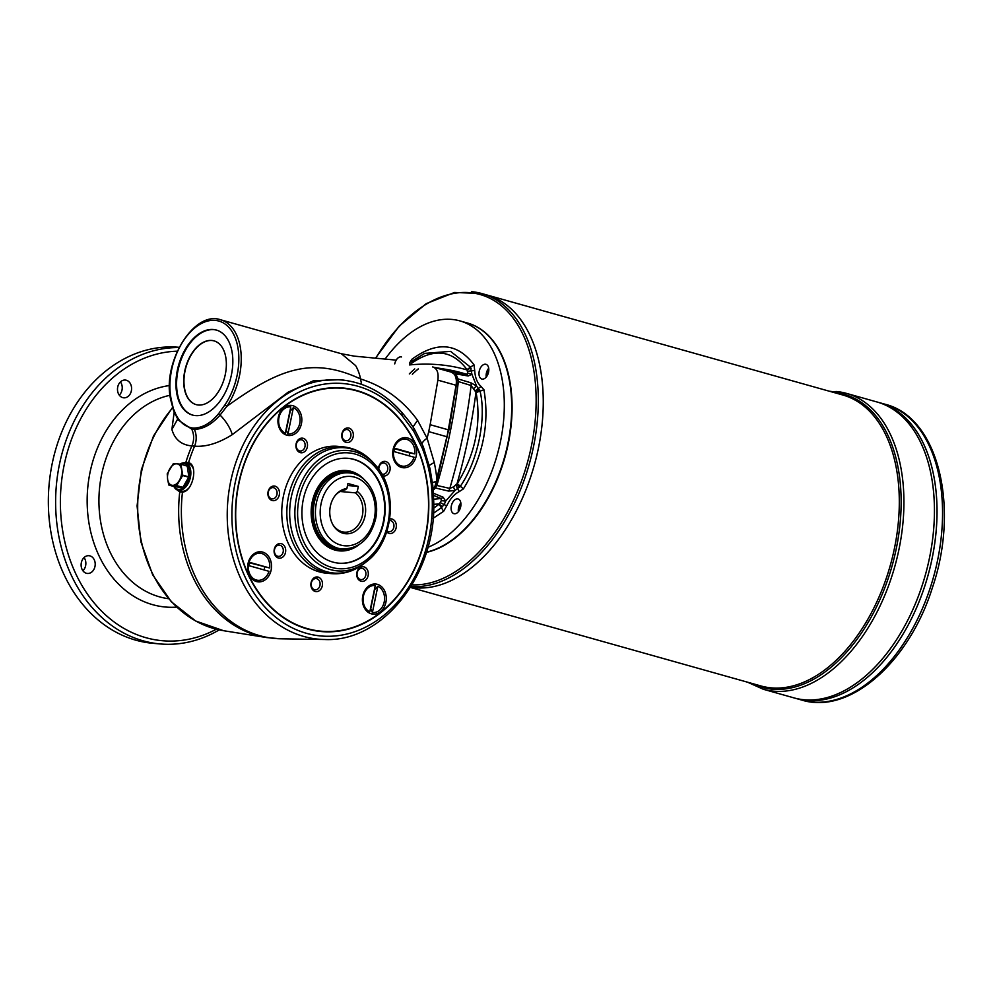 <?xml version="1.0" encoding="UTF-8"?>
<svg xmlns="http://www.w3.org/2000/svg" width="994" height="994" viewBox="0 0 994 994"><rect width="100%" height="100%" fill="white"/><g stroke="black" fill="none" stroke-linecap="round" stroke-linejoin="round"><path stroke-width="1.49" d="M486.228 377.099A7.641 4.647 105.7 0 1 486.364 373.272A7.641 4.647 105.7 0 1 488.713 368.252A8.486 5.156 -74.3 0 0 486.501 373.409A8.486 5.156 -74.3 0 0 486.265 377.049M509.04 378.813A118.348 71.903 105.7 0 1 509.077 378.987A118.348 71.903 105.7 0 1 467.814 525.776A118.348 71.903 105.7 0 1 467.689 525.913M385.386 358.672A118.858 72.214 105.7 0 1 451.711 319.409A118.858 72.214 105.7 0 1 459.874 320.888L467.267 322.975A118.858 72.214 105.7 0 1 509.003 378.627A118.858 72.214 105.7 0 1 467.565 526.05A118.858 72.214 105.7 0 1 426.488 552.155M485.445 364.214A7.641 4.647 105.7 0 1 485.967 364.313A7.641 4.647 105.7 0 1 488.365 372.924A7.641 4.647 105.7 0 1 481.829 379.025A7.641 4.647 105.7 0 1 479.319 370.837A7.641 4.647 105.7 0 1 485.445 364.214M459.874 320.888A118.858 72.214 105.7 0 1 502.542 429.656A118.858 72.214 105.7 0 1 427.905 547.296M433.931 489.533A43.276 26.291 105.7 0 1 435.422 487.979L436.851 485.457L449.81 488.414L453.488 486.886L457.277 483.631C475.182 454.333 481.481 423.966 476.138 392.531L471.119 385.51L458.371 381.584A390.53 237.268 105.7 0 1 436.851 485.457M458.371 381.584L458.01 378.913A43.276 26.291 105.7 0 1 456.022 373.93L454.693 372.365L466.646 374.291L467.752 373.073L466.981 369.582C451.81 349.379 432.75 347.714 409.814 364.599M409.503 363.145L411.777 359.356L410.795 361.978L424.736 353.379L450.58 351.367L470.485 367.171L471.926 374.291L468.186 375.981A4.249 2.696 -80.8 0 0 466.646 374.291A391.897 238.1 105.7 0 0 446.393 369.42L434.639 367.482A390.53 237.268 105.7 0 1 454.693 372.365M184.424 462.769L188.574 462.632C198.44 464.956 192.985 491.471 182.474 492.117L179.752 491.881L176.833 489.756M347.13 380.69C368.588 384.318 387.101 395.202 402.657 413.318C407.006 418.685 408.435 420.027 414.399 429.085L423.245 446.542L429.98 468.522L432.788 485.47L433.483 497.087C438.565 570.904 384.405 642.546 324.603 639.502A130.102 102.655 -85 0 1 227.85 500.69A130.102 102.655 -85 0 1 347.13 380.69L340.656 379.658L313.644 380.69L288.185 392.158L232.198 434.701C218.456 443.274 205.92 447.089 194.588 446.157L191.867 445.921C181.417 444.964 174.758 439.472 171.9 429.458L174.161 412.262M180.436 492.067A15.283 9.281 105.7 0 1 177.777 490.154M188.288 462.545L188.574 462.632A133.196 105.103 95 0 1 194.588 446.157A16.985 12.847 94.2 0 0 194.389 429.358L191.718 429.122L178.15 419.953L173.627 410.721L171.043 401.004C161.19 364.5 193.321 310.053 220.618 319.782A55.179 33.523 105.7 0 1 226.868 406.31C278.196 369.482 311.122 355.989 360.623 378.987C383.846 386.268 402.818 400.035 417.542 420.288L427.109 438.255L434.254 462.458A138.651 109.912 -80.2 0 1 436.801 478.623L446.89 436.739L428.712 431.632L430.141 424.699L448.319 429.806L456.06 385.262L437.882 380.155C438.789 372.738 437.025 368.327 432.614 366.935L451.288 372.154C458.694 376.353 456.494 379.907 456.681 385.548L456.06 385.262A13.581 8.25 -74.3 0 0 451.288 372.154M180.013 491.968L179.752 491.881A133.196 105.103 -85 0 0 266.591 637.552L223.575 630.705A130.102 102.655 95 0 1 141.608 542.463A130.102 102.655 95 0 1 172.732 407.751M185.431 462.918A15.283 9.281 105.7 0 1 188.711 462.67M248.028 563.573A15.109 11.928 95 0 0 256.527 581.552A15.109 11.928 95 0 0 271.138 570.071A15.109 11.928 95 0 0 262.627 552.08A15.109 11.928 95 0 0 248.028 563.573M354.175 459.427A52.632 41.537 95 0 0 348.111 458.321A52.632 41.537 95 0 0 302.164 507.164A52.632 41.537 95 0 0 338.979 563.2A52.632 41.537 95 0 0 384.467 518.234A52.632 41.537 95 0 0 354.175 459.427M347.85 458.296A52.632 41.537 -85 0 1 353.653 459.39A52.632 41.537 -85 0 1 383.982 518.036A52.632 41.537 -85 0 1 338.718 563.176M171.9 429.458L177.628 419.17M185.853 462.396A133.196 105.103 -85 0 1 191.867 445.921A16.985 13.916 95.8 0 0 191.718 429.122L191.618 427.842A32.839 19.955 -74.3 0 0 194.203 428.066C202.776 427.78 210.902 422.997 218.568 413.715L224.917 404.918L226.868 406.31L220.059 415.094C211.784 424.413 203.236 429.159 194.389 429.358L194.203 428.066M176.485 485.755L168.918 485.097L175.056 486.824L182.647 487.482L176.696 485.606L182.859 487.333L188.86 476.896L187.245 466.136L180.983 464.235L187.12 465.962M232.198 434.701A16.985 5.144 55.1 0 0 220.059 415.094L218.568 413.715M188.798 477.232L182.635 475.505L176.696 485.606M168.781 484.91L167.638 479.443A11.033 6.71 105.7 0 1 169.862 468.671A11.033 6.71 105.7 0 1 176.833 463.8A11.033 6.71 105.7 0 1 181.567 469.69A11.033 6.71 105.7 0 1 179.33 480.462A11.033 6.71 105.7 0 1 172.372 485.333A11.033 6.71 105.7 0 1 167.638 479.443L167.228 473.815L173.378 463.564L180.933 464.223L182.697 475.169L188.86 476.896M220.618 319.782L341.364 353.727L355.641 365.618A55.179 33.523 105.7 0 1 359.927 376.13L361.654 384.367M180.063 464.123A14.152 8.598 105.7 0 1 185.567 462.956A14.152 8.598 105.7 0 1 190.016 478.897A14.152 8.598 105.7 0 1 177.914 490.191A14.152 8.598 105.7 0 1 173.913 486.501M174.211 486.588A13.295 8.076 -74.3 0 0 178.411 489.359A13.295 8.076 -74.3 0 0 189.605 474.523A13.295 8.076 -74.3 0 0 180.411 464.161M413.007 426.96L417.542 420.288M422.065 443.684A15.059 5.517 159 0 1 427.109 438.255L428.712 431.632M224.917 404.918A53.49 32.491 -74.3 0 0 234.224 335.512A53.49 32.491 -74.3 0 0 190.662 331.723A53.49 32.491 -74.3 0 0 171.403 400.259L171.651 401.514M231.403 374.9A44.146 26.826 -74.3 0 0 216.332 330.045A44.146 26.826 -74.3 0 0 178.56 365.295A44.146 26.826 -74.3 0 0 192.438 415.045A44.146 26.826 -74.3 0 0 231.403 374.9M429.246 465.391L434.254 462.458M374.9 585.491A13.581 10.723 95 0 0 374.788 585.478A13.581 10.723 95 0 0 363.195 596.238A13.581 10.723 95 0 0 369.594 611.795L369.805 611.807A13.581 10.723 -85 0 1 363.406 596.263A13.581 10.723 -85 0 1 374.999 585.491A13.581 10.723 -85 0 1 375.247 585.516L369.805 611.807M370.427 608.788A10.015 7.902 95 0 0 370.737 608.813L372.402 612.54L377.844 586.249L374.726 589.554A10.015 7.902 95 0 0 374.44 589.417M358.859 544.811A40.332 31.82 -85 0 1 339.526 550.887A40.332 31.82 -85 0 1 312.191 502.045A40.332 31.82 -85 0 1 346.521 470.535A40.332 31.82 -85 0 1 364.512 479.866M192.761 415.132A44.146 26.826 105.7 0 1 178.634 367.643A44.146 26.826 105.7 0 1 213.946 329.673A44.146 26.826 105.7 0 1 216.655 330.145M303.195 438.304A7.343 5.79 95 0 0 296.113 447.673A7.343 5.79 95 0 0 305.829 450.406A7.343 5.79 95 0 0 303.195 438.304M301.816 439.87A5.641 4.448 95 0 0 301.157 439.758A5.641 4.448 95 0 0 296.237 444.989A5.641 4.448 95 0 0 300.188 451.003A5.641 4.448 95 0 0 304.984 446.592A5.641 4.448 95 0 0 301.816 439.87M260.13 553.236A13.581 10.723 95 0 0 260.03 553.223A13.581 10.723 95 0 0 248.885 562.206L249.096 562.219A13.581 10.723 -85 0 1 260.242 553.236A13.581 10.723 -85 0 1 269.709 568.009L249.096 562.219M248.885 562.206L249.457 562.79A10.015 7.902 95 0 0 248.811 565.648M269.709 568.009L249.457 562.79M264.019 569.922A10.015 7.902 95 0 0 264.566 567.027M248.413 565.536L269.026 571.326A13.581 10.723 -85 0 1 257.881 580.31A13.581 10.723 -85 0 1 248.413 565.536L248.202 565.511A13.581 10.723 95 0 0 257.67 580.285A13.581 10.723 95 0 0 257.781 580.297M374.726 589.554L370.737 608.813M185.567 462.956L188.81 463.863A14.152 8.598 105.7 0 1 193.495 469.342M188.636 488.265A14.152 8.598 105.7 0 1 181.156 491.111L177.914 490.191M211.722 340.445A33.113 20.116 105.7 0 1 213.996 340.855A33.113 20.116 105.7 0 1 224.395 378.167A33.113 20.116 105.7 0 1 196.079 404.608A33.113 20.116 105.7 0 1 185.182 369.122A33.113 20.116 105.7 0 1 211.722 340.445M196.203 404.645A33.113 20.116 105.7 0 1 185.468 369.085A33.113 20.116 105.7 0 1 211.983 340.52A33.113 20.116 105.7 0 1 214.12 340.892M393.487 451.425L414.088 457.228A13.581 10.723 -85 0 1 402.955 466.198A13.581 10.723 -85 0 1 393.487 451.425L393.276 451.413A13.581 10.723 95 0 0 402.744 466.186A13.581 10.723 95 0 0 402.843 466.198M405.204 439.124A13.581 10.723 95 0 0 405.105 439.124A13.581 10.723 95 0 0 394.146 447.524A13.581 10.723 95 0 0 393.959 448.095L394.531 448.679A10.015 7.902 95 0 0 393.885 451.549M409.093 455.811A10.015 7.902 95 0 0 409.64 452.929L414.784 453.91A13.581 10.723 -85 0 0 405.303 439.137L405.105 439.124M394.531 448.679L409.64 452.929M393.959 448.095L394.171 448.12A13.581 10.723 -85 0 1 405.303 439.137M394.171 448.12L414.784 453.91M287.949 433.918L293.392 407.639A13.581 10.723 -85 0 1 299.79 423.183A13.581 10.723 -85 0 1 288.185 433.943A13.581 10.723 -85 0 1 287.949 433.918L287.738 433.906A13.581 10.723 95 0 0 287.987 433.931A13.581 10.723 95 0 0 288.086 433.943M340.159 549.67L339.116 549.583A39.052 30.814 -85 0 1 312.638 502.281A39.052 30.814 -85 0 1 345.887 471.765L346.931 471.852A39.052 30.814 95 0 0 313.682 502.368A39.052 30.814 95 0 0 340.159 549.67A39.052 30.814 95 0 0 350.36 548.415M346.26 470.522A40.332 31.82 -85 0 1 362.102 477.903M356.15 546.327A40.332 31.82 -85 0 1 339.265 550.862M187.245 466.136L180.933 464.223M283.166 551.968A5.641 4.448 95 0 0 279.985 545.246A5.641 4.448 95 0 0 279.339 545.134A5.641 4.448 95 0 0 274.419 550.365A5.641 4.448 95 0 0 278.357 556.379A5.641 4.448 95 0 0 283.166 551.968M290.447 406.869A13.581 10.723 95 0 0 290.335 406.857A13.581 10.723 95 0 0 278.767 417.48A13.581 10.723 95 0 0 285.141 433.173L285.353 433.198A13.581 10.723 -85 0 1 278.954 417.642A13.581 10.723 -85 0 1 290.546 406.881A13.581 10.723 -85 0 1 290.795 406.906L285.353 433.198M368.128 575.65A7.343 5.79 95 0 0 364.003 566.903A7.343 5.79 95 0 0 356.908 572.494A7.343 5.79 95 0 0 361.033 581.229A7.343 5.79 95 0 0 368.128 575.65M365.792 575.191A5.641 4.448 95 0 0 361.965 568.357A5.641 4.448 95 0 0 357.045 573.588A5.641 4.448 95 0 0 360.984 579.601A5.641 4.448 95 0 0 365.792 575.191M278.332 417.207A15.109 11.928 95 0 0 286.831 435.198A15.109 11.928 95 0 0 301.443 423.705A15.109 11.928 95 0 0 292.944 405.726A15.109 11.928 95 0 0 278.332 417.207M393.09 449.462A15.109 11.928 95 0 0 401.601 467.453A15.109 11.928 95 0 0 416.213 455.96A15.109 11.928 95 0 0 407.702 437.981A15.109 11.928 95 0 0 393.09 449.462M434.738 487.085L436.242 481.456A15.283 2.97 -5.1 0 0 432.465 482.761M436.242 481.456L437.087 478.822M433.185 490.44L434.676 487.395A15.283 6.337 10.8 0 0 433.024 488.054M386.691 531.877A7.343 5.79 95 0 0 396.159 527.764A7.343 5.79 95 0 0 392.021 519.03A7.343 5.79 95 0 0 389.71 518.98M387.014 530.895A5.641 4.448 95 0 0 389.014 531.715A5.641 4.448 95 0 0 393.823 527.317A5.641 4.448 95 0 0 389.996 520.471A5.641 4.448 95 0 0 389.486 520.471M322.292 585.864A7.343 5.79 95 0 0 318.167 577.116A7.343 5.79 95 0 0 311.072 582.708A7.343 5.79 95 0 0 315.197 591.442A7.343 5.79 95 0 0 322.292 585.864M319.956 585.404A5.641 4.448 95 0 0 316.129 578.57A5.641 4.448 95 0 0 311.209 583.801A5.641 4.448 95 0 0 315.16 589.815A5.641 4.448 95 0 0 319.956 585.404M281.377 543.681A7.343 5.79 95 0 0 274.282 553.062A7.343 5.79 95 0 0 284.011 555.795A7.343 5.79 95 0 0 281.377 543.681M287.738 433.906L286.284 430.203L290.273 410.944A10.015 7.902 95 0 0 289.987 410.795M293.392 407.639L290.273 410.944M275.164 486.19A7.343 5.79 95 0 0 268.082 495.559A7.343 5.79 95 0 0 277.811 498.292A7.343 5.79 95 0 0 275.164 486.19M273.785 487.756A5.641 4.448 95 0 0 273.139 487.632A5.641 4.448 95 0 0 268.206 492.862A5.641 4.448 95 0 0 272.157 498.876A5.641 4.448 95 0 0 276.966 494.465A5.641 4.448 95 0 0 273.785 487.756M362.785 595.828A15.109 11.928 95 0 0 371.284 613.807A15.109 11.928 95 0 0 385.896 602.327A15.109 11.928 95 0 0 377.397 584.335A15.109 11.928 95 0 0 362.785 595.828M342.607 387.958A122.262 96.468 -85 0 1 428.016 518.11A122.262 96.468 -85 0 1 321.41 631.55M356.734 390.878A121.914 96.207 95 0 0 238.883 483.569A121.914 96.207 95 0 0 307.494 628.655A121.914 96.207 95 0 0 425.345 535.965A121.914 96.207 95 0 0 356.734 390.878M402.036 413.007L402.148 415.703A126.71 99.984 95 0 0 244.027 454.072A126.71 99.984 95 0 0 310.215 634.271A126.71 99.984 95 0 0 432.166 497.422A267.386 210.989 -85 0 1 432.079 495.236L431.483 486.016L432.465 485.296M349.031 428.091A7.343 5.79 95 0 0 341.948 437.472A7.343 5.79 95 0 0 351.665 440.193A7.343 5.79 95 0 0 349.031 428.091M347.651 429.656A5.641 4.448 95 0 0 346.993 429.545A5.641 4.448 95 0 0 342.073 434.776A5.641 4.448 95 0 0 346.011 440.789A5.641 4.448 95 0 0 350.82 436.378A5.641 4.448 95 0 0 347.651 429.656M342.719 446.778L337.637 446.331A63.678 50.247 95 0 0 282.06 505.412A63.678 50.247 95 0 0 326.591 573.203L331.673 573.65A63.678 50.247 -85 0 1 324.342 572.308A63.678 50.247 -85 0 1 287.688 501.162A63.678 50.247 -85 0 1 342.719 446.778C354.647 447.983 364.86 453.339 373.371 462.819A62.883 49.613 95 0 0 352.087 449.077A62.883 49.613 95 0 0 291.317 496.888A62.883 49.613 95 0 0 326.691 571.724A62.883 49.613 95 0 0 364.636 563.138C354.622 571.003 343.638 574.507 331.673 573.65M382.752 475.815A7.343 5.79 95 0 0 389.959 470.261A7.343 5.79 95 0 0 385.821 461.527A7.343 5.79 95 0 0 378.54 469.031M307.419 628.991A122.262 96.468 -85 0 1 238.635 483.494A122.262 96.468 -85 0 1 342.719 387.971A122.262 96.468 -85 0 1 428.228 518.135A122.262 96.468 -85 0 1 321.509 631.563A122.262 96.468 -85 0 1 307.419 628.991M377.844 586.249A13.581 10.723 -85 0 1 384.243 601.792A13.581 10.723 -85 0 1 372.638 612.565A13.581 10.723 -85 0 1 372.402 612.54M356.771 474.859A39.052 30.814 95 0 0 346.931 471.852M381.708 473.939A5.641 4.448 95 0 0 382.814 474.225A5.641 4.448 95 0 0 387.623 469.814A5.641 4.448 95 0 0 383.796 462.98A5.641 4.448 95 0 0 378.876 469.503M219.214 629.885A148.578 117.242 -85 0 1 160.245 643.95A148.578 117.242 -85 0 1 143.124 640.819A148.578 117.242 -85 0 1 57.018 479.195A148.578 117.242 -85 0 1 179.044 347.565M177.305 351.18A145.174 114.558 95 0 0 61.479 482.078A145.174 114.558 95 0 0 145.882 637.688A145.174 114.558 95 0 0 216.319 629.214M126.337 380.242A8.909 7.033 95 0 0 125.306 380.056A8.909 7.033 95 0 0 117.603 387.672A8.909 7.033 95 0 0 122.734 397.637A8.909 7.033 95 0 0 123.765 397.824A8.909 7.033 95 0 0 131.469 390.207A8.909 7.033 95 0 0 126.337 380.242M89.957 555.882A8.909 7.033 95 0 0 88.938 555.696A8.909 7.033 95 0 0 81.235 563.3A8.909 7.033 95 0 0 86.366 573.265A8.909 7.033 95 0 0 87.385 573.451A8.909 7.033 95 0 0 95.089 565.834A8.909 7.033 95 0 0 89.957 555.882M179.168 347.316L178.734 347.279A148.578 117.242 95 0 0 50.334 474.188A148.578 117.242 95 0 0 135.843 640.186A148.578 117.242 95 0 0 152.964 643.317L160.245 643.95M84.055 557.547A8.909 7.033 -85 0 1 82.912 570.78M120.436 381.92A8.909 7.033 -85 0 1 119.28 395.152M342.309 548.999L340.234 548.825A38.207 30.143 -85 0 1 313.508 508.145A38.207 30.143 -85 0 1 346.856 472.697L348.931 472.883A38.207 30.143 -85 0 0 315.595 508.332A38.207 30.143 -85 0 0 342.309 548.999C359.269 548.75 370.352 538.785 375.57 519.116C380.59 497.609 367.507 473.914 348.931 472.883M347.515 485.482L358.312 486.426L357.268 491.471A22.7 17.904 -85 0 1 360.785 525.938A22.7 17.904 -85 0 1 333.152 525.143A22.7 17.904 -85 0 1 335.786 494.801A22.7 17.904 -85 0 1 346.881 488.551L347.925 483.506L358.312 486.426M340.159 491.508L355.392 492.838L357.268 491.471M346.881 488.551L345.005 489.918A21.222 16.749 95 0 0 335.4 495.285M332.841 524.596A21.222 16.749 95 0 0 344.297 532.138A21.222 16.749 95 0 0 361.928 517.365A21.222 16.749 95 0 0 355.392 492.838M467.466 323.025A118.858 72.214 105.7 0 1 509.226 438.714A118.858 72.214 105.7 0 1 426.426 552.366M459.626 509.785A6.498 3.939 105.7 0 1 460.905 505.25M460.843 502.964A8.486 5.156 -74.3 0 0 458.383 511.699A7.641 4.647 105.7 0 1 460.831 502.902M487.52 375.136A6.498 3.939 105.7 0 1 488.787 370.6M486.774 294.932A151.125 91.808 105.7 0 1 486.774 294.945A151.125 91.808 105.7 0 1 535.505 460.694A151.125 91.808 105.7 0 1 410.609 587.181A151.125 91.808 105.7 0 0 535.505 460.682A151.125 91.808 105.7 0 0 486.762 294.932L481.829 293.553A151.125 91.808 -74.3 0 0 471.454 291.664M539.817 365.717A151.1 91.808 105.7 0 1 487.147 553.136M829.257 391.201L846.478 393.388L876.981 401.974A153.672 93.361 105.7 0 1 925.29 575.166A153.672 93.361 105.7 0 1 793.821 697.85A153.672 93.361 105.7 0 0 925.302 575.178A153.672 93.361 105.7 0 0 876.994 401.974L879.578 402.694A153.672 93.361 105.7 0 1 927.887 575.899A153.672 93.361 105.7 0 1 796.418 698.571L801.947 700.124A153.672 93.361 -74.3 0 0 812.496 702.05A153.672 93.361 -74.3 0 0 935.64 568.941A153.672 93.361 -74.3 0 0 885.107 404.247L879.578 402.694A153.672 93.361 105.7 0 1 927.862 575.899A153.672 93.361 105.7 0 1 796.405 698.571L763.317 689.264A153.672 93.361 -74.3 0 0 773.866 691.19A153.672 93.361 -74.3 0 0 897.01 558.081A153.672 93.361 -74.3 0 0 846.478 393.388A153.672 93.361 -74.3 0 0 835.929 391.474M933.528 474.66A153.648 93.349 105.7 0 1 879.951 665.247M930.943 473.939A153.648 93.349 105.7 0 1 877.367 664.526M458.01 378.913L470.907 382.802L476.586 385.995L480.04 391.139C486.712 418.114 477.754 461.378 460.346 486.252L454.929 490.589L448.48 491.061L435.422 487.979M448.48 491.061A4.249 2.274 -77 0 0 449.81 488.414A391.897 238.1 105.7 0 0 471.119 385.51A4.249 2.249 106.9 0 0 470.907 382.802M433.322 493.198L443.088 497.174L445.672 501.088L454.929 490.589L453.488 486.886M459.489 487.458A4.249 2.435 -131.8 0 1 456.979 483.941A396.134 240.66 105.7 0 0 475.989 392.183A4.249 2.895 150 0 1 479.704 389.872M467.752 373.073L471.926 374.291L476.586 385.995L473.877 388.43M433.595 508.22L439.099 504.207L441.336 500.653L440.926 498.479L433.409 495.335M441.336 500.653L445.672 501.088L444.33 504.244L441.373 507.748L433.396 513.302M442.479 506.729A4.249 1.727 -144.5 0 1 439.385 503.871A396.134 240.66 105.7 0 1 433.645 504.343M443.088 497.174A4.249 2.634 112.6 0 1 440.926 498.479A391.897 238.1 105.7 0 1 433.558 499.224M468.186 375.981L456.022 373.93M471.131 368.389A4.249 2.323 165.6 0 0 467.118 369.942A396.134 240.66 105.7 0 0 409.54 364.935M424.401 353.529L410.795 361.978M411.777 359.356C436.689 340.992 457.426 342.793 473.976 364.773L474.71 370.513C475.132 377.732 477.257 383.038 481.071 386.442L483.941 389.747C489.756 423.891 482.91 456.942 463.415 488.886L459.29 491.583C454.246 494.204 450.033 498.963 446.679 505.871L443.647 511.276L433.036 518.359M394.73 363.903A7.641 4.647 105.7 0 1 401.464 356.958M460.694 506.729A7.641 4.647 105.7 0 1 453.947 513.674A7.641 4.647 105.7 0 1 451.549 505.064A7.641 4.647 105.7 0 1 458.085 498.963A7.641 4.647 105.7 0 1 460.694 506.729M414.746 368.923A80.651 49.004 -74.3 0 0 409.317 373.943M418.387 368.936A79.806 48.482 -74.3 0 0 412.348 374.266A80.651 49.004 105.7 0 1 418.226 368.923M374.316 518.607A34.815 27.472 95 0 0 340.482 477.99A34.815 27.472 95 0 0 328.306 536.785A34.815 27.472 95 0 0 374.316 518.607M447.163 436.925L446.89 436.739A67.915 41.263 -74.3 0 0 448.319 429.806L448.94 430.091L456.308 385.622M395.947 360.114L354.349 356.15L341.352 353.727L355.641 365.618M171.403 400.259L173.925 411.081M173.95 409.826C177.591 420.127 183.48 426.128 191.618 427.842M432.862 494.763L432.079 495.236M432.85 496.925L432.166 497.422M437.882 380.155L430.141 424.699M182.474 492.117A133.196 105.103 95 0 0 281.053 638.807L266.591 637.552M431.483 486.016A127.282 100.431 95 0 0 428.737 469.441L429.719 468.298M428.737 469.441A127.63 100.717 95 0 0 422.164 447.971L423.046 446.331M422.164 447.971L413.616 431.098L402.148 415.703M413.616 431.098L414.15 428.861M375.285 464.968C398.569 489.408 394.046 541.308 366.898 561.349A60.398 47.662 -85 0 1 295.317 521.39A60.398 47.662 -85 0 1 354.846 451.785A60.398 47.662 -85 0 1 375.285 464.968L373.371 462.819M448.567 430.166L436.788 481.668L433.198 490.663M355.28 454.109A58.099 45.836 95 0 0 299.206 528.274A58.099 45.836 95 0 0 376.154 549.906A58.099 45.836 95 0 0 355.28 454.109M176.634 607.11A111.34 87.857 -85 0 1 87.224 505.188A111.34 87.857 -85 0 1 169.527 385.548M170.049 395.277A102.854 81.16 95 0 0 99.102 493.993A102.854 81.16 95 0 0 159.5 596.847A102.854 81.16 95 0 0 168.595 598.711M486.774 294.945L842.813 395.003A151.125 91.808 105.7 0 1 890.301 565.337A151.125 91.808 105.7 0 1 761.031 685.984L410.447 587.442M411.056 586.46A151.125 91.808 -74.3 0 0 531.641 455.003A151.125 91.808 -74.3 0 0 481.829 293.553L454.507 292.472L426.19 303.667L399.215 326.082L375.72 357.828M412.038 584.845A149.721 90.963 -74.3 0 0 531.703 444.579A149.721 90.963 -74.3 0 0 469.901 292.671A149.721 90.963 -74.3 0 0 375.968 357.852M833.717 392.456A152.144 92.43 105.7 0 1 833.829 392.468A152.144 92.43 105.7 0 1 892.065 565.934A152.144 92.43 105.7 0 1 751.936 683.425M459.29 491.583L455.799 485.209M463.415 488.886L457.277 483.631M483.941 389.747L476.138 392.531M481.071 386.442L475.368 390.717M443.647 511.276L439.099 504.207M446.679 505.871L440.392 502.666M474.71 370.513L467.602 371.247M473.976 364.773L466.981 369.582M324.603 639.502L281.053 638.807M168.905 485.097L175.056 486.824M172.608 407.316L153.561 435.881L141.397 469.64L137.073 505.934L140.912 541.892L152.629 574.706L171.353 601.792L195.632 620.989L223.575 630.705M366.898 561.349L364.636 563.138M885.107 404.247C938.572 417.381 959.918 507.748 932.297 587.988C909.187 661.892 849.858 714.972 801.947 700.124M747.476 682.17L763.317 689.264"/></g></svg>
